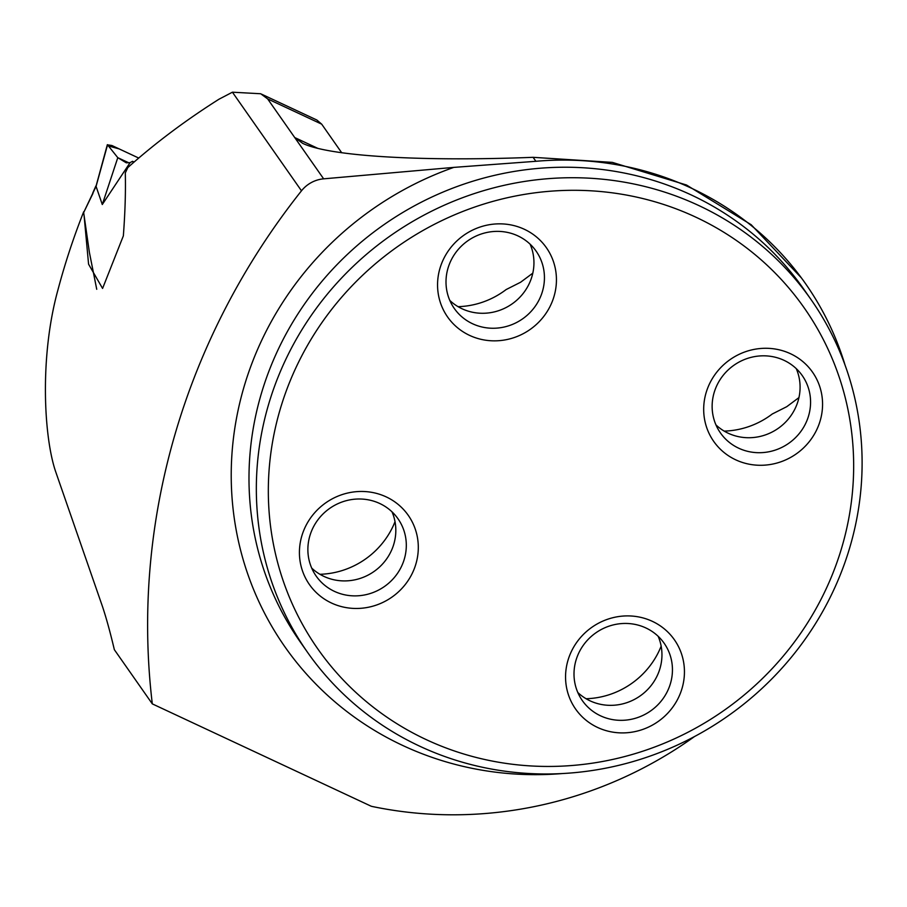 <?xml version="1.0" encoding="UTF-8"?>
<svg xmlns="http://www.w3.org/2000/svg" width="907" height="907" viewBox="0 0 907 907"><rect width="100%" height="100%" fill="white"/><g stroke="black" fill="none" stroke-linecap="round" stroke-linejoin="round"><path stroke-width="1.36" d="M83.705 211.728A701.633 669.888 -35 0 0 57.935 289.923C39.42 357.029 43.899 437.015 55.576 471.425L101.051 602.407C105.246 614.209 109.679 629.98 114.35 649.684L152.308 703.877L370.589 805.949A7.687 7.335 145 0 0 372.199 806.482A402.164 383.967 145 0 0 694.479 736.563M844.984 364.863A312.008 297.893 145 0 0 805.575 283.71A312.008 297.893 145 0 0 535.89 161.299L453.795 167.387L323.64 178.838A30.736 29.353 145 0 0 301.487 190.81A701.633 669.888 145 0 0 152.308 703.877M84.056 215.288L88.58 264.198L102.582 288.437L123.352 235.865C125.121 212.34 125.767 191.354 125.291 172.92L127.819 167.568C155.233 143.102 185.629 120.314 218.984 99.214L232.419 92.197L260.706 93.75L267.644 98.897L294.73 137.558L302.689 143.351C329.332 156.219 420.372 161.741 533.101 157.319L612.35 162.387L686.486 185.005L751.189 224.732L801.55 278.064M261.488 94.135L316.826 120.007L321.69 124.157L341.712 152.761M395.021 521.695A80.689 77.038 -35 0 1 391.677 529.053A80.689 77.038 -35 0 1 319.933 574.29M458.058 306.668A80.689 77.038 145 0 0 506.174 289.537L520.595 282.247L532.806 273.154M798.942 397.595L786.732 406.699L772.299 413.977A80.689 77.038 -35 0 1 724.194 431.108M586.069 698.73A80.689 77.038 145 0 0 657.813 653.505A80.689 77.038 145 0 0 661.158 646.135M290.387 350.147A307.394 293.494 -35 0 1 811.005 299.514A307.394 293.494 -35 0 1 828.057 601.556A307.394 293.494 -35 0 1 307.439 652.19A307.394 293.494 -35 0 1 290.387 350.147M301.226 356.916A297.02 283.585 -35 0 1 807.638 312.892A297.02 283.585 -35 0 1 574.12 765.327A297.02 283.585 -35 0 1 301.226 356.916M572.238 649.741A60.327 57.594 145 0 0 597.611 727.459A60.327 57.594 145 0 0 677.756 699.082A60.327 57.594 145 0 0 652.382 621.352A60.327 57.594 145 0 0 572.238 649.741M710.362 382.119A60.327 57.594 -35 0 1 790.507 353.73A60.327 57.594 -35 0 1 815.881 431.46A60.327 57.594 -35 0 1 735.747 459.838A60.327 57.594 -35 0 1 710.362 382.119M306.101 525.3A60.327 57.594 -35 0 1 386.246 496.911A60.327 57.594 -35 0 1 411.619 574.641A60.327 57.594 -35 0 1 331.474 603.019A60.327 57.594 -35 0 1 306.101 525.3M444.237 257.679A60.327 57.594 145 0 0 469.611 335.397A60.327 57.594 145 0 0 549.755 307.02A60.327 57.594 145 0 0 524.371 229.29A60.327 57.594 145 0 0 444.237 257.679M392.005 511.831A49.953 47.697 -35 0 1 390.293 552.896A49.953 47.697 -35 0 1 311.691 568.077M400.781 567.873A49.953 47.697 -35 0 1 316.18 576.092A49.953 47.697 -35 0 1 329.729 508.373A49.953 47.697 -35 0 1 398.003 518.781A49.953 47.697 -35 0 1 400.781 567.873M530.13 244.21A49.953 47.697 -35 0 1 528.418 285.274A49.953 47.697 -35 0 1 449.827 300.455M538.905 300.24A49.953 47.697 -35 0 1 454.305 308.471A49.953 47.697 -35 0 1 467.865 240.752A49.953 47.697 -35 0 1 536.139 251.16A49.953 47.697 -35 0 1 538.905 300.24M796.267 368.65A49.953 47.697 -35 0 1 794.555 409.715A49.953 47.697 -35 0 1 715.952 424.895M805.042 424.691A49.953 47.697 -35 0 1 720.441 432.922A49.953 47.697 -35 0 1 734.001 365.192A49.953 47.697 -35 0 1 802.276 375.611A49.953 47.697 -35 0 1 805.042 424.691M658.142 636.272A49.953 47.697 -35 0 1 656.419 677.336A49.953 47.697 -35 0 1 577.827 692.517M666.917 692.313A49.953 47.697 -35 0 1 582.305 700.544A49.953 47.697 -35 0 1 595.865 632.825A49.953 47.697 -35 0 1 664.139 643.233A49.953 47.697 -35 0 1 666.917 692.313M107.548 144.848L111.89 145.505L138.726 158.056L119.146 148.895L108.443 145.959L117.785 157.671L128.964 162.897L117.785 157.671L107.548 144.848L96.074 186.377L83.659 212.567L89.385 252.35L96.732 289.288M133.42 162.636L132.49 161.31L130.109 162.636L126.277 162.806L117.785 157.671L102.287 204.529L96.074 186.377M130.109 162.636L102.287 204.529M83.659 212.567L92.956 193.406M107.355 144.666L96.006 186.298M232.419 92.197L301.487 190.81M321.69 124.157L267.644 98.897M317.824 148.363L294.73 137.558L323.64 178.838M811.005 299.514L803.67 289.027A307.394 293.494 145 0 0 383.525 224.97A307.394 293.494 145 0 0 300.092 641.714L307.439 652.19M535.89 161.299L533.101 157.319M562.057 773.569A322.767 308.165 -35 0 1 235.945 528.736A322.767 308.165 -35 0 1 453.795 167.387M803.012 280.059L805.575 283.71M132.751 161.389L134.111 162.024M95.836 186.06L92.718 193.112"/></g></svg>
